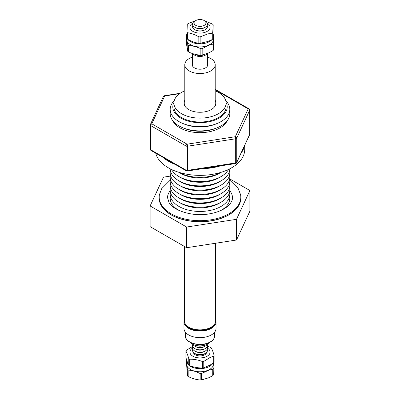 <?xml version="1.0" encoding="UTF-8"?>
<svg xmlns="http://www.w3.org/2000/svg" width="400" height="400" viewBox="0 0 400 400"><rect width="100%" height="100%" fill="white"/><g stroke="black" fill="none" stroke-linecap="round" stroke-linejoin="round"><path stroke-width="0.6" d="M229.715 180.065L238.12 188.35L240.59 194.72A40.8 23.555 180 0 1 240.8 197.125A40.8 23.555 180 0 1 206.92 220.34A40.8 23.555 180 0 1 161.545 204.995A40.8 23.555 180 0 1 159.2 197.125A40.8 23.555 180 0 1 159.41 194.72L161.69 188.665L170.285 180.065M193.38 352.36A6.64 3.835 0 0 0 196.02 355.14A6.64 3.835 0 0 0 203.98 355.14A6.64 3.835 0 0 0 205.19 354.46A6.64 3.835 0 0 0 206.62 352.36M206.555 352.43A6.58 3.8 180 0 1 205.145 354.48A6.58 3.8 180 0 1 204 355.13A6.58 3.8 180 0 1 203.96 355.145M203.775 367.835L210.27 364.97L213.71 362.6L213.71 356.17L210.27 357.38L203.775 361.405L203.775 367.835A14.61 8.435 0 0 1 202.485 368L202.485 361.565C198.215 359.895 193.945 359.115 189.665 359.22L189.665 365.65C193.935 367.255 198.205 368.035 202.485 368M192.695 346.36L186.29 350.345A14.61 8.435 0 0 0 185.89 351.07L185.89 357.5C186.85 360.85 187.815 363.375 188.775 365.085A14.61 8.435 0 0 0 189.665 365.65M192.55 348.12A10.115 5.84 0 0 0 192.09 348.43A10.115 5.84 0 0 0 193.695 356.64A10.115 5.84 0 0 0 207.91 355.71A10.115 5.84 0 0 0 207.45 348.12M188.775 365.085L188.775 358.655C187.815 355.24 186.855 352.71 185.89 351.07M188.775 358.655A14.61 8.435 0 0 0 189.665 359.22M202.485 361.565A14.61 8.435 0 0 0 203.775 361.405M213.535 362.74L213.535 363.95A13.535 7.815 180 0 1 209.57 369.475A13.535 7.815 180 0 1 194.82 371.17A13.535 7.815 180 0 1 186.465 363.95L186.465 360.835A13.535 7.815 180 0 1 186.585 359.79M212.875 363.245A13.535 7.815 180 0 1 209.57 366.36A13.535 7.815 180 0 1 194.82 368.055A13.535 7.815 180 0 1 186.465 360.835M201.495 379.955L208.845 377.73L212.74 375.695L212.74 369.265L208.845 370.14L201.495 373.525L201.495 379.955A14.61 8.435 0 0 1 200.175 380L200.175 373.57C196.175 371.515 192.17 370.355 188.16 370.075L188.16 376.51C192.16 378.495 196.165 379.655 200.175 380M186.67 365.3L187.435 375.87A14.61 8.435 0 0 0 188.16 376.51M187.435 375.87L187.2 366.495M187.435 369.44A14.61 8.435 0 0 0 188.16 370.075M200.175 373.57A14.61 8.435 0 0 0 201.495 373.525M206.995 53.665A7.455 4.305 180 0 1 204.53 55.595A7.455 4.305 180 0 1 193.04 53.715M195.335 54.345L195.89 54.65A5.935 3.425 0 0 0 203.605 54.9A5.935 3.425 0 0 0 204.11 54.65L204.11 54.65M202.17 55.085L209.285 52.66L213.06 50.525L213.06 44.095L209.285 45.075L202.17 48.655L202.17 55.085A14.61 8.435 0 0 1 200.855 55.165L200.855 48.735C196.765 46.79 192.67 45.735 188.575 45.57L188.575 52C192.66 53.875 196.755 54.93 200.855 55.165M186.465 37.14A14.61 8.435 0 0 0 186.405 37.23L186.405 43.66L187.8 51.38A14.61 8.435 0 0 0 188.575 52M187.8 51.38L187.8 44.95L187.355 41.915M187.8 44.95A14.61 8.435 0 0 0 188.575 45.57M200.855 48.735A14.61 8.435 0 0 0 202.17 48.655M213.065 33.965A13.535 7.815 180 0 1 213.535 36.015L213.535 39.13A13.535 7.815 180 0 1 209.57 44.655A13.535 7.815 180 0 1 194.82 46.35A13.535 7.815 180 0 1 186.465 39.13L186.465 36.015A13.535 7.815 180 0 1 186.8 34.28M211.925 39.705A13.535 7.815 180 0 1 209.57 41.54A13.535 7.815 180 0 1 187.77 39.36M186.8 37.75A13.535 7.815 180 0 1 186.465 36.015M200.145 43.3L207.91 41.475L212.025 39.655L212.025 33.225L207.91 33.885L200.145 36.87L200.145 43.3A14.61 8.435 0 0 1 198.825 43.27L198.825 36.84C195.03 34.58 191.225 33.21 187.42 32.725L187.42 39.155C191.22 41.35 195.02 42.72 198.825 43.27M195.475 20.73L187.975 23.645A14.61 8.435 0 0 0 187.275 24.29L186.8 38.48A14.61 8.435 0 0 0 187.42 39.155M192.755 23.17A10.115 5.84 0 0 0 192.41 31.11A10.115 5.84 0 0 0 206.095 31.91A10.115 5.84 0 0 0 207.245 23.17M186.8 32.05A14.61 8.435 0 0 0 187.42 32.725M198.825 36.84A14.61 8.435 0 0 0 200.145 36.87M205.165 29.725L204.62 30.025A6.665 3.85 180 0 1 204.05 30.305A6.665 3.85 180 0 1 195.38 30.025L194.835 29.725A7.455 4.305 0 0 0 204.53 30.035A7.455 4.305 0 0 0 205.165 29.725A7.455 4.305 0 0 0 207.15 25.4M195.89 20.495L194.835 21.08A7.455 4.305 0 0 0 194.835 27.29L195.89 27.87A5.935 3.425 0 0 0 203.605 28.12A5.935 3.425 0 0 0 204.11 27.87L205.165 27.29A7.455 4.305 0 0 0 205.165 21.08L204.11 20.495A5.935 3.425 0 0 0 196.395 20.25A5.935 3.425 0 0 0 195.89 20.495A5.935 3.425 0 0 0 195.5 25.2A5.935 3.425 0 0 0 203.605 25.685A5.935 3.425 0 0 0 204.11 20.495M194.835 27.29A7.455 4.305 0 0 0 204.53 27.6A7.455 4.305 0 0 0 205.165 27.29M210.06 342.24A11.18 6.455 180 0 1 192.94 344.43A11.18 6.455 180 0 1 189.94 342.24M215.65 319.78A16.04 9.26 180 0 1 216.04 321.8L216.04 328.375A16.04 9.26 180 0 1 210.925 335.155A16.04 9.26 180 0 1 193.595 336.865A16.04 9.26 180 0 1 183.96 328.375L183.96 321.8A16.04 9.26 180 0 1 184.35 319.78M216.04 321.8A16.04 9.26 180 0 1 210.925 328.585A16.04 9.26 180 0 1 193.595 330.29A16.04 9.26 180 0 1 183.96 321.8M229.79 190.64A32.57 18.805 180 0 1 230.695 191.955A32.57 18.805 180 0 1 232.28 195.745L232.495 197.61C232.51 199.29 232.24 202.745 226.23 207.425C221.875 210.555 216.155 212.715 209.07 213.9C192.385 217.1 172.62 210.12 168.995 202.5L167.505 197.61L167.72 195.745A32.57 18.805 180 0 1 170.21 190.64M240.8 197.125L240.8 198.095A40.8 23.555 180 0 1 240.59 200.5A40.8 23.555 180 0 1 204.855 221.485A40.8 23.555 180 0 1 161.545 205.97A40.8 23.555 180 0 1 159.41 200.5A40.8 23.555 180 0 1 159.2 198.095L159.2 197.125M159.495 200.925A40.775 23.54 0 0 0 159.585 201.355A40.775 23.54 0 0 0 161.57 206.105A40.775 23.54 0 0 0 204.23 221.65A40.775 23.54 0 0 0 240.415 201.355A40.775 23.54 0 0 0 240.505 200.925M172.7 120.605A28.28 16.325 0 0 0 180.005 127.89A28.28 16.325 0 0 0 227.3 120.605M162.775 157.24A44.72 25.82 0 0 0 168.38 161.185A44.72 25.82 0 0 0 175.215 164.42M155.72 153.165A44.72 25.82 0 0 0 168.38 167.81A44.72 25.82 0 0 0 217.115 173.405A44.72 25.82 0 0 0 244.72 149.55L244.72 145.33M241.125 153.07A44.72 25.82 0 0 0 244.4 146.02M202.215 168.72A44.72 25.82 0 0 0 220.415 165.9M221.25 210.31A29.815 17.215 0 0 0 229.815 198.235L229.815 194.255A29.815 17.215 180 0 1 211.41 210.155A29.815 17.215 180 0 1 178.92 206.425A29.815 17.215 180 0 1 170.185 194.255A29.815 17.215 180 0 1 170.415 192.12M229.585 192.12A29.815 17.215 180 0 1 229.815 194.255M225.775 100.735A29.815 17.215 180 0 1 217.6 123.28L216.055 123.93A27.2 15.705 180 0 1 183.945 123.93L182.4 123.28A29.815 17.215 180 0 1 178.92 121.555A29.815 17.215 180 0 1 174.225 100.735M217.6 123.28A29.815 17.215 180 0 1 182.4 123.28M229.58 111.535A29.815 17.215 180 0 1 217.6 127.58A29.815 17.215 180 0 1 182.4 127.58A29.815 17.215 180 0 1 178.92 125.86A29.815 17.215 180 0 1 170.42 111.535M217.6 127.58L216.055 128.235A27.2 15.705 180 0 1 183.945 128.235L182.4 127.58M221.005 172.345A29.815 17.215 180 0 1 178.995 172.345M221.02 172.34L219.56 173.215A27.2 15.705 180 0 1 180.765 173.405A27.2 15.705 180 0 1 180.44 173.215L178.98 172.34M228.5 169.45A29.815 17.215 180 0 1 221.435 176.36A29.815 17.215 180 0 1 178.92 176.565A29.815 17.215 180 0 1 178.565 176.36A29.815 17.215 180 0 1 171.5 169.45M221.435 176.36L219.56 177.48A27.2 15.705 180 0 1 180.765 177.67A27.2 15.705 180 0 1 180.44 177.48L178.565 176.36M229.815 168.795A29.815 17.215 180 0 1 221.435 180.625A29.815 17.215 180 0 1 178.92 180.83A29.815 17.215 180 0 1 178.565 180.625A29.815 17.215 180 0 1 170.185 168.795M221.435 180.625L219.56 181.745A27.2 15.705 180 0 1 180.765 181.935A27.2 15.705 180 0 1 180.44 181.745L178.565 180.625M229.585 170.795A29.815 17.215 180 0 1 221.435 184.89A29.815 17.215 180 0 1 178.92 185.1A29.815 17.215 180 0 1 178.565 184.89A29.815 17.215 180 0 1 170.415 170.795M221.435 184.89L219.56 186.01A27.2 15.705 180 0 1 180.765 186.2A27.2 15.705 180 0 1 180.44 186.01L178.565 184.89M229.585 175.06A29.815 17.215 180 0 1 221.435 189.155A29.815 17.215 180 0 1 178.92 189.365A29.815 17.215 180 0 1 178.565 189.155A29.815 17.215 180 0 1 170.415 175.06M221.435 189.155L219.56 190.275A27.2 15.705 180 0 1 180.765 190.465A27.2 15.705 180 0 1 180.44 190.275L178.565 189.155M229.585 179.325A29.815 17.215 180 0 1 221.435 193.42A29.815 17.215 180 0 1 178.92 193.63A29.815 17.215 180 0 1 178.565 193.42A29.815 17.215 180 0 1 170.415 179.325M221.435 193.42L219.56 194.54A27.2 15.705 180 0 1 180.765 194.73A27.2 15.705 180 0 1 180.44 194.54L178.565 193.42M229.585 183.59A29.815 17.215 180 0 1 221.435 197.685A29.815 17.215 180 0 1 178.92 197.895A29.815 17.215 180 0 1 178.565 197.685A29.815 17.215 180 0 1 170.415 183.59M221.435 197.685L219.56 198.805A27.2 15.705 180 0 1 180.765 199A27.2 15.705 180 0 1 180.44 198.805L178.565 197.685M229.585 187.855A29.815 17.215 180 0 1 221.435 201.95A29.815 17.215 180 0 1 178.92 202.16A29.815 17.215 180 0 1 178.565 201.95A29.815 17.215 180 0 1 170.415 187.855M221.435 201.95L219.56 203.075A27.2 15.705 180 0 1 180.765 203.265A27.2 15.705 180 0 1 180.44 203.075L178.565 201.95M226.065 102.46A27.2 15.705 180 0 1 213.93 120.44A27.2 15.705 180 0 1 180.765 118.055A27.2 15.705 180 0 1 173.935 102.46M215.205 100.275A15.95 9.21 180 0 1 215.95 103.055A15.95 9.21 180 0 1 193.9 111.565A15.95 9.21 180 0 1 184.05 103.055A15.95 9.21 180 0 1 184.795 100.275M215.205 90.82A26.085 15.06 180 0 1 226.085 103.055L226.085 106.95A26.085 15.06 180 0 1 190.025 120.87A26.085 15.06 180 0 1 173.915 106.95L173.915 103.055A26.085 15.06 180 0 1 184.795 90.82M226.085 103.055A26.085 15.06 180 0 1 190.025 116.975A26.085 15.06 180 0 1 173.915 103.055M215.65 243.24L215.65 320.83A15.65 9.035 180 0 1 202.21 329.775A15.65 9.035 180 0 1 184.97 323.355A15.65 9.035 180 0 1 184.35 320.83L184.35 246.405M207.455 63.51A7.75 4.475 180 0 1 207.75 64.74A7.75 4.475 180 0 1 201.095 69.17A7.75 4.475 180 0 1 192.56 65.99A7.75 4.475 180 0 1 192.25 64.74A7.75 4.475 180 0 1 192.545 63.51M207.455 57.09A15.205 8.78 180 0 1 214.6 62.285A15.205 8.78 180 0 1 215.205 64.74A15.205 8.78 180 0 1 202.15 73.43A15.205 8.78 180 0 1 185.4 67.195A15.205 8.78 180 0 1 184.795 64.74A15.205 8.78 180 0 1 192.545 57.09M214.855 323.68A15.205 8.78 180 0 1 200.52 330.575A15.205 8.78 180 0 1 185.4 324.26A15.205 8.78 180 0 1 185.145 323.68M192.85 349.165A7.455 4.305 0 0 0 194.835 353.485L195.89 354.07A5.935 3.425 0 0 0 203.605 354.32A5.935 3.425 0 0 0 204.11 354.07L205.165 353.485A7.455 4.305 0 0 0 207.15 349.165M194.835 353.485A7.455 4.305 0 0 0 204.53 353.8A7.455 4.305 0 0 0 205.165 353.485M192.85 346.73A7.455 4.305 0 0 0 194.835 351.05L195.89 351.635A5.935 3.425 0 0 0 203.605 351.885A5.935 3.425 0 0 0 204.11 351.635L205.165 351.05A7.455 4.305 0 0 0 207.15 346.73M194.835 351.05A7.455 4.305 0 0 0 204.53 351.365A7.455 4.305 0 0 0 205.165 351.05M192.815 344.37A7.455 4.305 0 0 0 194.835 348.615L195.89 349.2A5.935 3.425 0 0 0 203.605 349.45A5.935 3.425 0 0 0 204.11 349.2L205.165 348.615A7.455 4.305 0 0 0 207.185 344.37M194.835 348.615A7.455 4.305 0 0 0 204.53 348.93A7.455 4.305 0 0 0 205.165 348.615M192.92 344.42A7.455 4.305 0 0 0 194.835 346.18L195.89 346.765A5.935 3.425 0 0 0 203.605 347.015A5.935 3.425 0 0 0 204.11 346.765L205.165 346.18A7.455 4.305 0 0 0 207.08 344.42M194.835 346.18A7.455 4.305 0 0 0 204.53 346.495A7.455 4.305 0 0 0 205.165 346.18M196.04 355.145A6.58 3.8 180 0 1 193.445 352.43M195.755 345.4A7.455 4.305 0 0 0 204.245 345.4M170.245 176.11L163.485 177.155L150.12 205.955L150.12 226.645L186.635 247.725L236.515 240.01L249.88 211.215L249.88 190.52L229.675 178.855M150.12 205.955L186.635 227.035L236.515 219.32L236.515 240.01M186.635 227.035L186.635 247.725M236.515 219.32L249.88 190.52M170.185 194.255L170.185 198.235A29.815 17.215 0 0 0 178.75 210.31M163.35 96.56A1.49 1.175 24.9 0 1 164.705 95.97A1.49 0.315 81.2 0 0 164.475 95.715A1.49 1.49 0 0 0 163.35 96.56L150.43 124.395A1.49 1.49 0 0 0 150.29 125.025A1.49 0.86 0 0 1 150.345 124.8A1.49 1.175 24.9 0 1 150.43 124.395A1.49 1.175 24.9 0 1 151.785 123.805L187.08 144.185L235.295 136.725L248.215 108.89A1.49 1.175 24.9 0 1 249.655 110.33A1.49 0.86 0 0 0 249.71 110.105A1.49 1.49 0 0 0 248.96 108.815A1.49 0.86 -60 0 0 248.215 108.89L215.205 89.83M150.29 149.17A1.49 1.49 0 0 0 151.04 150.465L186.335 170.84A1.49 0.86 120 0 1 186.025 170.16L186.025 146.01A1.49 0.86 0 0 0 187.465 146.235L187.465 170.38A1.49 0.315 81.2 0 1 187.31 171.025L235.525 163.565A1.49 0.315 81.2 0 0 235.685 162.925A1.49 0.86 0 0 0 236.35 162.7A1.49 0.86 0 0 0 236.735 162.315L249.655 134.475L249.655 110.33L236.735 138.165A1.49 0.86 0 0 1 236.35 138.55A1.49 0.86 0 0 1 235.685 138.775L187.465 146.235A1.49 0.315 81.2 0 0 187.08 144.185A1.49 0.86 120 0 0 186.025 146.01L150.73 125.63A1.49 0.86 0 0 1 150.29 125.025L150.29 149.17A1.49 0.86 0 0 0 150.73 149.78L186.025 170.16A1.49 0.86 0 0 0 187.465 170.38L235.685 162.925L235.685 138.775A1.49 0.315 81.2 0 0 235.295 136.725A1.49 1.175 24.9 0 1 236.735 138.165L236.735 162.315A1.49 1.175 24.9 0 1 236.65 162.72L249.57 134.88A1.49 1.49 0 0 0 249.71 134.255A1.49 0.86 0 0 1 249.655 134.475A1.49 1.175 24.9 0 1 249.57 134.88M192.85 25.4A7.455 4.305 0 0 0 194.835 29.725M212.025 33.225A14.61 8.435 0 0 0 212.725 32.58L212.725 39.01L213.2 24.82L212.725 32.58M213.2 24.82A14.61 8.435 0 0 0 212.58 24.145L204.355 20.63M212.025 39.655A14.61 8.435 0 0 0 212.725 39.01M213.535 36.015A13.535 7.815 180 0 1 212.76 38.62M213.06 44.095A14.61 8.435 0 0 0 213.595 43.4L213.595 49.83A14.61 8.435 0 0 1 213.06 50.525M213.225 40.8L213.595 43.4M195.45 54.37A7.455 4.305 0 0 0 202.1 55.09M213.12 365.875L213.33 375.015A14.61 8.435 0 0 1 212.74 375.695M212.74 369.265A14.61 8.435 0 0 0 213.33 368.585M207.34 346.255L210.335 347.295A14.61 8.435 0 0 1 211.225 347.855C212.185 349.495 213.145 352.02 214.11 355.44L214.11 361.87A14.61 8.435 0 0 1 213.71 362.6M213.71 356.17A14.61 8.435 0 0 0 214.11 355.44M185.39 335.92A14.61 8.435 0 0 0 194.165 343.655A14.61 8.435 0 0 0 209.95 342.1A14.61 8.435 0 0 0 214.61 335.92C214.52 338.51 212.925 340.66 209.825 342.37C201.265 347.425 184.805 343.305 185.39 335.92L185.39 332.2M179.61 93.665L164.705 95.97L151.785 123.805A1.49 0.86 -60 0 0 150.73 125.63L150.73 149.78A1.49 0.86 -60 0 0 151.04 150.465M207.455 65.97L207.455 53.48M240.59 200.5L240.415 201.355M184.795 64.74L184.795 105.84M215.205 64.74L215.205 105.84M215.205 89.325L248.96 108.815M164.475 95.715L180.14 93.29M249.71 110.105L249.71 134.255M235.525 163.565A1.49 1.49 0 0 0 236.65 162.72M186.335 170.84A1.49 1.49 0 0 0 187.31 171.025M159.41 200.5L159.585 201.355M214.61 332.2L214.61 335.92M192.545 65.97L192.545 53.565"/></g></svg>
